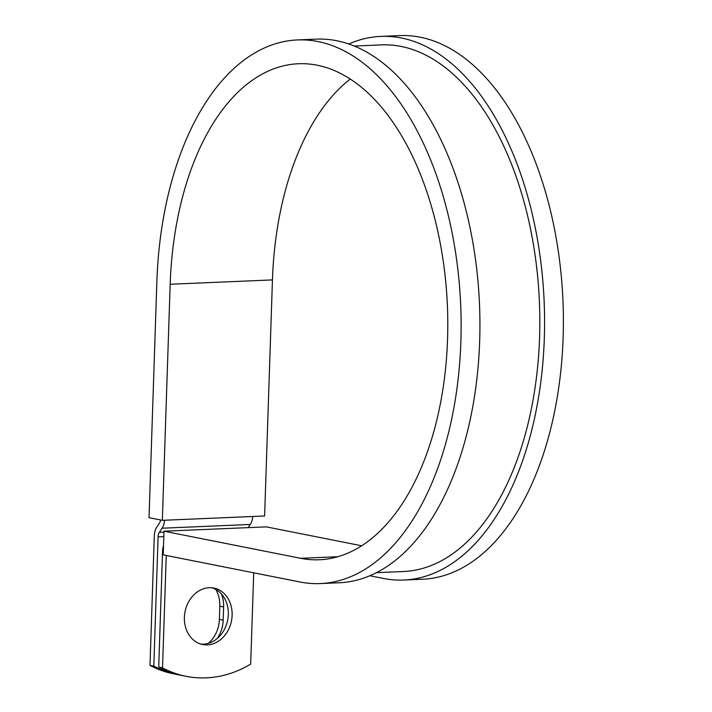 <?xml version="1.0" encoding="UTF-8"?>
<svg xmlns="http://www.w3.org/2000/svg" width="712" height="712" viewBox="0 0 712 712"><rect width="100%" height="100%" fill="white"/><g stroke="black" fill="none" stroke-linecap="round" stroke-linejoin="round"><path stroke-width="1.07" d="M207.308 644.903A28.792 23.665 101.2 0 0 231.907 618.105A28.792 23.665 101.2 0 0 213.858 588.059A28.792 23.665 101.2 0 0 209.203 587.703A28.792 23.665 101.2 0 0 184.604 614.501A28.792 23.665 101.2 0 0 202.653 644.547A28.792 23.665 101.2 0 0 207.308 644.903M200.775 644.075A28.792 23.665 101.2 0 0 203.499 644.146A28.792 23.665 101.2 0 0 227.947 618.523A28.792 23.665 101.2 0 0 211.936 587.774M186.161 676.338L182.361 675.581A124.119 102.012 -78.8 0 1 158.723 667.091L162.523 667.847A124.119 102.012 101.2 0 0 186.161 676.338A124.119 102.012 101.2 0 0 250.686 664.1L253.712 572.813M158.723 667.091L162.559 551.346A13.617 7.61 87.6 0 1 163.529 545.57M162.523 667.847L166.252 555.476M215.691 589.358A28.792 23.665 -78.8 0 1 219.812 606.179L219.376 619.422A28.792 23.665 -78.8 0 1 208.349 643.345M160.663 520A6.809 3.8 87.6 0 1 159.568 522.893L156.836 526.969A13.617 7.61 -92.4 0 0 154.29 536.091L150.001 665.364A124.119 102.012 101.2 0 0 173.639 673.855L177.448 674.611A124.119 102.012 101.2 0 0 179.913 675.056M221.379 593.897A28.792 23.665 -78.8 0 1 223.621 606.936L223.176 620.179A28.792 23.665 -78.8 0 1 217.151 638.575M164.579 520.241A13.617 7.61 87.6 0 1 162.096 528.215L159.372 532.282A6.809 3.8 -92.4 0 0 158.1 536.848L153.81 666.112A124.119 102.012 101.2 0 0 177.448 674.611M252.742 516.494A13.617 7.61 87.6 0 1 250.259 524.468L248.141 527.628M150.001 665.364L153.81 666.112M354.175 46.049L381.142 44.901A263.547 147.215 87.6 0 1 539.411 301.968A263.547 147.215 87.6 0 1 403.508 571.522L376.541 572.671M350.215 79.094A248.23 138.653 87.6 0 0 272.447 279.914L170.177 284.257L162.345 520.33L149.03 517.695L156.863 281.623A272.064 151.968 87.6 0 1 297.322 39.943A272.064 151.968 87.6 0 1 460.7 305.306A272.064 151.968 87.6 0 1 320.418 583.573A272.064 151.968 87.6 0 1 299.903 581.971L163.217 554.87L164.009 531.205L266.27 526.862L361.732 545.793M170.177 284.257A248.23 138.653 87.6 0 1 298.337 63.751A248.23 138.653 87.6 0 1 447.403 305.875A248.23 138.653 87.6 0 1 319.403 559.766A248.23 138.653 87.6 0 1 300.687 558.306L164.009 531.205M348.72 44.002A272.064 151.968 87.6 0 1 380.787 36.401A272.064 151.968 87.6 0 1 544.155 301.763A272.064 151.968 87.6 0 1 403.873 580.031A272.064 151.968 87.6 0 1 383.368 578.429L369.911 575.759M297.322 39.943L316.128 39.142A272.064 151.968 87.6 0 1 479.505 304.513A272.064 151.968 87.6 0 1 339.224 582.772L320.418 583.573M380.787 36.401L399.592 35.6A272.064 151.968 87.6 0 1 562.969 300.962A272.064 151.968 87.6 0 1 422.679 579.23L403.873 580.031M272.447 279.914L264.615 515.986L162.345 520.33M158.1 536.848L163.822 536.599M159.372 532.282L163.974 532.087M162.096 528.215L250.259 524.468M223.621 606.936L219.812 606.179M223.176 620.179L219.376 619.422M337.924 556.722L300.687 558.306"/></g></svg>
